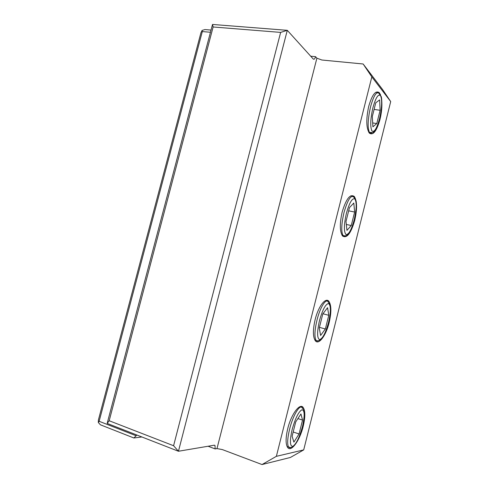 <?xml version="1.0" encoding="UTF-8"?>
<svg xmlns="http://www.w3.org/2000/svg" width="489" height="489" viewBox="0 0 489 489"><rect width="100%" height="100%" fill="white"/><g stroke="black" fill="none" stroke-linecap="round" stroke-linejoin="round"><path stroke-width="0.73" d="M210.459 32.256L202.305 31.571L99.151 421.292L98.295 422.465L98.411 419.947L200.918 32.794L202.073 30.434L204.952 29.566L211.034 30.067M310.711 56.217L315.558 56.675L316.89 58.179L216.988 448.578L222.33 449.574L262.025 464.55L290.38 457.472L303.706 449.898L390.705 101.578L371.829 76.889L276.371 456.329L303.706 449.898M216.988 448.578L215.136 448.914L208.094 446.243M136.896 435.027L133.87 437.979L141.889 436.977M99.151 421.292L135.875 435.662M98.295 422.465L100.398 424.8L133.87 437.979M202.073 30.434L202.305 31.571M390.705 101.578L382.581 89.536L363.144 63.992L321.86 60.013L316.89 58.179M315.558 56.675C314.916 58.814 314.164 59.615 313.296 59.071L287.287 30.324L178.448 451.255L214.298 445.192L214.995 445.436L215.136 448.914M212.519 24.45L287.287 30.324L280.637 32.402L173.589 445.73L109.181 420.742L107.158 423.413L212.519 24.45L213.131 26.981L109.181 420.742M173.589 445.73L178.448 451.255L107.158 423.413M280.637 32.402L213.131 26.981M380.57 94.909L379.342 92.763C375.68 90.055 372.141 94.585 368.718 106.351C365.986 119.133 366.194 128.051 369.336 133.106C373.107 135.722 376.658 131.18 379.984 119.475C381.603 112.794 382.19 106.529 381.756 100.691M315.136 319.604C318.345 306.322 325.686 296.915 328.92 301.371C331.426 305.283 331.511 312.33 329.176 322.52C326.108 335.375 318.804 345.35 315.356 340.802C312.862 336.994 312.789 329.928 315.136 319.604M342.129 212.165C346.102 198.876 350.155 193.644 354.299 196.468C357.141 201.016 357.294 208.95 354.763 220.264C350.925 233.449 346.86 238.693 342.569 235.998C339.745 231.597 339.598 223.65 342.129 212.165M287.721 428.706C291.199 414.22 299.891 402.655 303.18 407.471C305.35 410.815 305.362 417.086 303.211 426.286C299.91 440.216 291.267 452.472 287.721 447.569C285.558 444.299 285.558 438.01 287.721 428.706M276.371 456.329L262.025 464.55M363.144 63.992L371.829 76.889M297.911 418.59L302.544 420.082L300.937 413.969L295.704 421.952L292.116 436.255L293.883 442.142L299.072 433.957L293.186 432.013M302.544 420.082L299.072 433.957M322.942 313.767L328.779 315.295L327.569 307.709L322.795 313.956L319.262 328.04L320.613 335.46L325.356 328.969L319.433 327.367M328.779 315.295L325.356 328.969M348.663 210.826L354.635 212.049L353.804 203.027L349.476 207.593L345.998 221.462L346.952 230.368L351.261 225.515L346.316 224.469M354.635 212.049L351.261 225.515M374.103 109.402L380.112 110.3L379.647 99.89L375.754 102.818L372.331 116.486L372.899 126.822L376.787 123.57L372.685 122.928M380.112 110.3L376.787 123.57M287.092 446.536L288.528 447.019C287.116 444.091 287.471 438.144 289.598 429.183C292.99 415.222 300.057 403.639 302.208 407.96C303.296 409.996 306.224 407.423 302.538 426.475C300.735 434.049 298.021 440.381 294.378 445.479C291.56 447.857 289.61 448.37 288.528 447.019L290.784 447.569M292.116 429.642C295.325 418.229 298.62 411.597 302 409.751C304.72 410.24 304.879 415.827 302.477 426.512C299.482 437.386 296.261 444.012 292.819 446.384C289.879 446.433 289.647 440.852 292.116 429.642M314.739 339.849L315.943 340.185C314.323 336.732 314.678 330.032 316.994 320.087C320.118 307.275 326.059 297.905 328.174 301.945L330.075 304.733C330.491 305.222 331.2 311.664 328.584 322.41C326.994 329.36 324.507 335.008 321.108 339.348C318.785 340.961 317.061 341.243 315.943 340.185C316.566 341.163 317.398 341.334 318.425 340.692M319.458 320.698C322.575 309.629 325.625 303.913 328.614 303.553C330.955 305.454 330.931 311.737 328.529 322.404C325.613 332.985 322.624 338.73 319.568 339.635C317.019 338.223 316.982 331.909 319.458 320.698M341.964 235.117L342.905 235.319C341.096 231.273 341.45 223.711 343.975 212.648C347.655 199.799 350.931 194.622 353.791 197.122L355.876 200.288C356.897 202.715 356.353 209.237 354.25 219.854C351.585 229.28 348.981 234.5 346.45 235.502C345.142 235.979 343.963 235.918 342.905 235.319C343.584 236.364 344.439 236.505 345.491 235.759M346.377 213.418C349.409 202.684 352.227 197.856 354.831 198.931C356.811 202.208 356.603 209.164 354.207 219.805C351.365 230.105 348.602 234.995 345.919 234.482C343.749 231.645 343.901 224.622 346.377 213.418M368.737 132.262L369.415 132.372C367.422 127.666 367.801 119.151 370.546 106.834C373.737 95.465 376.585 91.015 379.091 93.485L381.237 96.602C381.811 98.558 382.606 105.373 379.543 118.784C376.481 130.3 373.663 132.372 372.508 132.568L369.415 132.372C370.106 133.424 370.955 133.534 371.97 132.702M372.899 107.751C375.839 97.348 378.431 93.381 380.662 95.85C382.288 100.459 381.909 108.069 379.513 118.693C376.744 128.711 374.201 132.77 371.884 130.881C370.081 126.663 370.417 118.955 372.899 107.751M214.335 445.192L214.995 445.436M379.342 92.763L375.839 92.268M328.92 301.371L325.686 300.546M354.299 196.468L350.833 195.789M303.18 407.471L300.332 406.573"/></g></svg>
